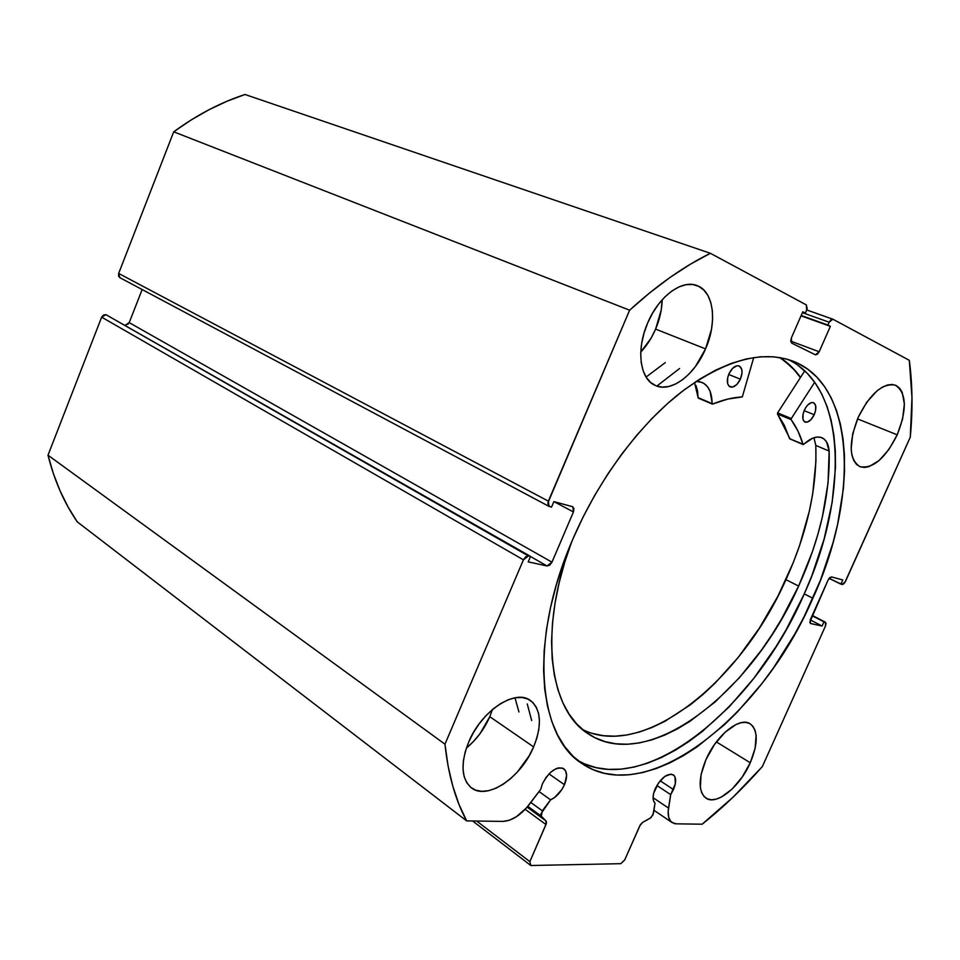<?xml version="1.0" encoding="UTF-8"?>
<svg xmlns="http://www.w3.org/2000/svg" width="960" height="960" viewBox="0 0 960 960"><rect width="100%" height="100%" fill="white"/><g stroke="black" fill="none" stroke-linecap="round" stroke-linejoin="round"><path stroke-width="1.44" d="M653.448 813.36L650.988 817.644L642.648 822.372L640.404 824.652L624.696 859.98L620.76 863.676L530.832 865.512L529.86 861.624L546.36 823.44L546.384 821.556L541.308 816.168L540.9 813.876L550.596 799.836L539.052 791.58L550.596 799.836L554.568 797.532L561.816 789.612L564.468 784.716L548.988 773.892L564.468 784.716C561.012 792.048 556.392 797.088 550.596 799.836L542.316 810.816L530.808 802.464L542.316 810.816L541.308 816.168L546.012 820.932L527.124 807.144L546.012 820.932L545.988 824.556L525.168 809.304L545.988 824.556L529.86 861.624L530.832 865.512L472.62 820.98L530.832 865.512L620.76 863.676L624.696 859.98L639.852 825.684L642.648 822.372L650.208 818.196L652.968 814.908L655.032 803.16C652.368 800.388 652.428 795.576 655.212 788.748C661.176 777.648 667.2 773.004 673.284 774.816C676.344 777.444 676.404 782.352 673.476 789.552L660.168 780.792L673.476 789.552L670.68 794.628L656.88 785.496L670.68 794.628L675.324 783.816L674.988 776.928L674.04 775.452L671.076 774.108L664.884 776.364L658.488 782.976L653.628 793.32L653.052 797.484L653.544 800.88L655.032 803.16L653.448 813.36M119.94 277.704L118.584 276.144L118.656 273.432L548.376 501.144L549.012 506.376L551.544 507.108L553.884 501.612L572.844 506.796L573.444 511.944L553.896 501.612L573.444 511.944L551.964 562.164L547.104 565.992L530.496 556.512L547.104 565.992L528.216 561.864L530.544 556.416L528.42 555.936L523.416 559.824L101.652 317.16L103.464 315.024L105.972 314.676L101.652 317.16L48 455.196L444.972 744.192L48 455.196L101.652 317.16L523.416 559.824L444.972 744.192C448.2 774.576 455.424 800.136 466.656 820.896L77.208 521.808L68.04 506.928L60.048 490.812L53.352 473.532L48 455.196C54.348 480.468 64.08 502.668 77.208 521.808L466.656 820.896L502.86 821.4C511.896 820.956 520.776 815.22 529.512 804.192L540.672 789.444L542.46 783.732C549.276 771.216 556.38 766.212 563.772 768.72C567.264 771.78 567.504 777.108 564.468 784.716L566.604 775.524L565.584 770.832L562.728 768.144L558.456 767.904L555.984 768.732L550.836 772.128L546.072 777.408L542.46 783.732L540.672 789.444L526.452 807.912L516.3 816.792L509.34 820.272L502.86 821.4L466.656 820.896L459.024 804.48L452.796 786.168L448.092 766.044L444.972 744.192L523.416 559.824L525.684 556.788L528.42 555.936L530.544 556.416L528.216 561.864L547.104 565.992L549.756 565.14L551.964 562.164L573.444 511.944L573.948 508.524L572.46 506.652L553.884 501.612L551.544 507.108L548.436 505.896L547.86 502.968L629.616 310.2L649.908 292.68L670.248 277.308L690.456 264.156L710.388 253.296L806.34 304.92L807.192 308.544L805.38 313.128L802.812 311.76L791.364 337.932L790.716 341.172L791.724 343.14L815.352 354.768L817.32 354.312L819.18 351.756L830.352 326.34L827.916 325.056L829.164 322.212L831.024 319.668L832.98 319.248L909.312 360.324L911.976 397.608L910.284 437.148L844.728 582.78L842.928 584.412L840.9 584.172L842.784 579.972L831.516 576.912L829.776 577.608L828.12 579.972L809.796 622.224L810.636 623.544L822.108 626.04L823.98 621.864L825.24 622.152L826.044 623.448L825.468 626.016L762.36 766.548L732.948 797.292L702.156 824.208L676.332 823.836L674.184 823.548L670.74 821.364L668.676 817.224L668.172 811.44L670.68 794.628L668.532 808.068L653.052 797.688L668.532 808.068C667.5 815.196 668.688 820.032 672.084 822.564L676.332 823.836L702.156 824.208C723.144 807.528 743.208 788.304 762.36 766.548L825.468 626.016L825.444 622.224L812.244 615.42L825.24 622.152L812.1 615.732L823.98 621.864L822.108 626.04L810.252 619.896L822.108 626.04L810.408 623.46L810.372 619.608L828.12 579.972L831.516 576.912L842.784 579.972L840.9 584.172L829.08 578.352L842.136 584.496L845.46 581.472L910.284 437.148C912.852 410.04 912.528 384.432 909.312 360.324L832.824 319.176L829.164 322.212L827.916 325.056L801.192 315.48L830.352 326.34L801.036 315.84L830.352 326.34L819.18 351.756L790.716 341.112L819.18 351.756L815.448 354.816L791.724 343.14L791.364 337.932L802.812 311.76L805.38 313.128L802.644 312.156L805.38 313.128L806.652 310.224L806.34 304.92L710.388 253.296L244.992 94.488C220.584 102.48 196.824 114.924 173.712 131.82L191.088 120L208.86 109.8L226.884 101.292L244.992 94.488L710.388 253.296C683.784 266.364 656.868 285.336 629.616 310.2L548.376 501.144L118.656 273.432L173.712 131.82L629.616 310.2L173.712 131.82L118.656 273.432L119.868 277.668L548.976 506.364M812.868 598.26C762.588 715.464 647.388 808.956 581.688 763.368C537.48 735.768 529.092 639.348 572.664 539.532L563.676 562.356L556.272 585.156L550.524 607.632L546.48 629.508L544.176 650.52L543.6 670.428L544.704 689.004L547.464 706.056L551.796 721.44L557.592 735.012L564.756 746.688L573.18 756.384L582.72 764.064L593.244 769.728L604.632 773.376L616.74 775.032L629.424 774.744L642.564 772.584L656.04 768.624L669.72 762.936L683.484 755.616L697.224 746.772L724.224 724.908L737.28 712.116L762.096 683.34L773.688 667.596L794.844 633.96L804.288 616.308L820.548 579.948L832.944 542.976L837.564 524.58L843.396 488.652L844.524 471.384L844.416 454.776L843.048 438.96L840.396 424.104L836.448 410.328L831.192 397.812L824.64 386.688L816.816 377.1L807.756 369.192L797.496 363.096L786.108 358.932L773.676 356.808L760.284 356.808L746.076 359.004L731.16 363.432L715.704 370.116L699.876 379.02L683.844 390.108L667.836 403.296L652.02 418.44L636.612 435.408L621.828 453.972L607.86 473.94L594.9 495.036L583.104 516.996L572.664 539.532C598.2 480.06 638.964 425.172 680.916 392.364C724.776 359.964 762.288 349.632 793.464 361.344C856.452 385.992 858.468 499.224 812.868 598.26L804.252 593.892L812.868 598.26M798.192 365.508L807.312 373.416L815.196 382.992L821.808 394.104L827.124 406.596L831.144 420.324L833.868 435.156L835.308 450.924L835.488 467.484L832.152 502.416L824.172 538.824L811.884 575.652L804.252 593.892L786.312 629.424L776.136 646.476L753.672 678.552L728.892 707.148L702.468 731.364L688.86 741.552L675.12 750.312L661.356 757.548L647.664 763.152L634.188 767.052L621.024 769.152L608.304 769.368L596.184 767.664L584.76 763.98L578.004 760.62C645.036 799.032 755.4 707.568 804.252 593.892C848.424 497.556 847.392 387.6 788.04 359.472M655.608 329.1C659.76 319.284 661.944 309.516 662.16 299.808L661.212 310.056L655.608 329.1L705.54 348.888L655.608 329.1L651.144 338.052L640.776 352.092C646.824 345.66 651.768 338.004 655.608 329.1M647.676 322.944C658.572 296.568 681.912 279.252 696.936 285.552C713.82 291.288 717.516 322.2 705.54 348.888L711.48 329.364L712.572 319.728L712.356 310.668L710.796 302.508L707.952 295.548L703.896 290.1L698.784 286.368L692.796 284.532L686.136 284.688L679.08 286.86L671.892 291L664.884 296.94L658.332 304.452L652.512 313.248L647.676 322.944L644.004 333.168L641.664 343.464L640.728 353.436L641.232 362.664L643.14 370.788L646.356 377.496L650.724 382.56L656.076 385.8L662.172 387.12L668.796 386.496L675.684 383.976L682.596 379.68L689.256 373.776L695.436 366.504L705.54 348.888C694.56 375.18 670.932 392.892 655.428 385.536C639.948 379.488 635.808 349.848 647.676 322.944M897.216 434.82L857.52 418.884L897.216 434.82L902.616 418.944L904.368 404.04L902.184 392.304L899.652 388.224L896.28 385.572L892.176 384.468L887.484 384.984L882.408 387.12L877.116 390.792L866.796 402.156L858.192 417.324C870.192 393.54 882.588 382.812 895.368 385.164C906.612 392.808 907.224 409.356 897.216 434.82C885.24 458.628 872.748 469.224 859.74 466.584C848.94 459.144 848.424 442.728 858.192 417.324L852.696 433.848L851.172 449.064L851.976 455.412L853.788 460.584L856.524 464.4L860.052 466.716L864.252 467.472L868.944 466.656L879.084 460.548L888.972 449.388L897.216 434.82M489.792 716.688L492.432 709.536L489.792 716.688L533.628 746.904L489.792 716.688L480.108 733.536L473.904 741.024L466.356 748.104C476.484 739.68 484.284 729.204 489.792 716.688M468.636 742.14C481.308 710.892 515.268 688.644 530.364 700.428C541.176 709.572 542.268 725.064 533.628 746.904L536.904 737.916L538.86 729.156L539.436 720.936L538.608 713.568L536.364 707.304L532.8 702.42L528.012 699.108L522.168 697.512L515.484 697.716L508.224 699.756L500.64 703.572L493.056 709.008L485.772 715.884L479.1 723.924L473.304 732.804L468.636 742.14L465.288 751.572L463.392 760.692L463.008 769.128L464.148 776.568L466.752 782.688L470.7 787.296L475.8 790.2L481.86 791.34L488.628 790.68L495.84 788.28L503.208 784.248L510.492 778.752L517.404 771.996L529.188 755.784L533.628 746.904C521.136 777.588 486.936 800.748 471.276 787.752C461.256 778.74 460.38 763.536 468.636 742.14M750.276 762.768L716.388 741.912L750.276 762.768L755.172 748.104L756.108 735.3L755.004 730.2L752.88 726.252L749.82 723.6L745.908 722.388L741.3 722.664L736.164 724.44L725.1 732.204L714.48 744.54L705.996 759.528C716.472 735.06 739.86 716.496 750.132 723.792C758.184 730.464 758.232 743.448 750.276 762.768C739.92 786.84 716.484 805.884 705.9 798.072C698.22 791.496 698.256 778.656 705.996 759.528L701.052 774.72L700.38 787.716L701.7 792.72L704.04 796.476L707.316 798.84L711.372 799.752L716.064 799.176L721.188 797.148L731.976 789.204L742.152 777.156L750.276 762.768M105.972 314.676L530.544 556.416L105.972 314.676L528.42 555.936L105.972 314.676M129.216 322.632L142.152 289.548L129.216 322.632L551.964 562.164L129.216 322.632L125.292 325.164L128.496 323.844M476.664 821.04L529.86 861.624L476.664 821.04M802.416 312.684L829.164 322.212L802.416 312.684M832.632 319.128L806.76 309.972L832.776 319.164M812.232 615.444L825.444 622.224M780.072 357.612L792.372 367.62L800.52 377.412C794.808 369.3 787.992 362.7 780.072 357.612M527.82 806.328L541.308 816.168L527.82 806.328M779.52 357.528C787.62 362.64 794.592 369.324 800.412 377.592L794.268 369.924L785.364 361.62L779.52 357.528M694.536 382.488L698.208 398.064L712.596 404.076C723.048 399.78 732.96 397.404 742.308 396.924L753.72 357.564L742.308 396.924L727.872 399.06L712.392 404.112L710.088 391.344L707.544 386.76L704.076 383.496L699.816 381.708L696.204 381.384L702.072 382.428C708.696 385.644 712.02 392.7 712.08 403.596L698.064 397.632L697.572 391.104L696 385.44M728.988 373.704C732.072 367.704 735.468 365.112 739.164 365.952C742.512 368.136 742.908 372.552 740.376 379.188L728.676 374.448L740.376 379.188L742.008 372.972L741.744 369.348L739.392 366.048L736.86 365.772L732.564 368.364L728.988 373.704L727.632 377.916L727.644 383.604L729.012 386.136L732.576 387.096L736.836 384.48L740.376 379.188C737.28 385.2 733.884 387.768 730.164 386.916C726.864 384.732 726.468 380.328 728.988 373.704M804.396 410.016C807.276 404.436 810.324 401.976 813.54 402.672C816.384 404.604 816.612 408.624 814.212 414.744L804.132 410.628L814.212 414.744L815.508 410.892L815.676 405.708L813.708 402.744L811.5 402.564L807.672 405.036L805.344 408.18L803.088 413.904L802.944 419.112L804.072 421.392L807.156 422.184L810.96 419.688L814.212 414.744C811.332 420.336 808.272 422.784 805.044 422.076C802.224 420.156 802.008 416.136 804.396 410.016M798.636 586.068C751.788 692.328 647.892 774.324 588.108 733.74C548.94 709.572 538.488 629.388 571.56 542.136L564.684 562.428L559.068 583.104L555 603.336L552.492 622.86L551.568 641.46L552.192 658.92L554.328 675.072L557.928 689.748L562.896 702.828L569.148 714.204L576.588 723.804L585.096 731.58L594.552 737.508L604.848 741.576L615.84 743.808L627.432 744.24L639.48 742.896L651.876 739.86L664.5 735.192L677.256 728.976L690.012 721.296L715.188 701.916L739.272 677.856L761.592 649.944L771.9 634.812L781.56 619.044L798.636 586.068L785.952 579.672L798.636 586.068L812.448 551.58L817.92 534.204L822.384 516.9L828.048 483.036L829.152 451.068C830.232 493.848 820.068 538.848 798.636 586.068M582.528 729.516C643.884 760.44 741.168 680.988 785.952 579.672C807.204 532.764 817.152 488.016 815.808 445.428L813.936 437.736L815.796 445.416L815.94 461.016L812.7 493.908L809.4 510.912L799.632 545.4L793.248 562.632L777.876 596.256L759.396 628.08L738.264 657.36L715.044 683.22L702.84 694.596L690.36 704.808L664.932 721.308L652.176 727.416L639.528 731.988L627.12 734.94L615.036 736.188L603.42 735.696L592.38 733.404M656.832 386.088L679.56 368.532M804.732 370.884L777.624 412.872L791.304 418.56L814.68 382.26L791.304 418.56L777.624 412.872L804.732 370.884M789.804 438.852L803.652 444.432C810.6 437.988 816.708 435.756 821.976 437.76C826.176 439.728 828.564 444.168 829.14 451.08L826.572 441.936L824.028 438.996L820.776 437.352L816.948 437.076L812.688 438.192L803.148 444.552L797.964 431.088L791.148 419.652L791.304 418.56L791.148 419.652C796.248 426.66 800.22 434.916 803.064 444.396L789.576 438.636L784.38 425.376L777.468 413.964L777.624 412.872L777.468 413.964L791.148 419.652L777.468 413.964L789.984 438.816M531.672 720.552L527.268 703.956M518.952 711.996L514.98 697.8M646.068 377.052L665.268 362.616M712.296 404.076L698.292 398.112L712.128 403.872M829.14 451.08L815.796 445.416L829.14 451.08M793.464 361.344L792.36 360.924M653.928 810.252L672.084 822.564M803.208 444.588L789.732 438.84"/></g></svg>
